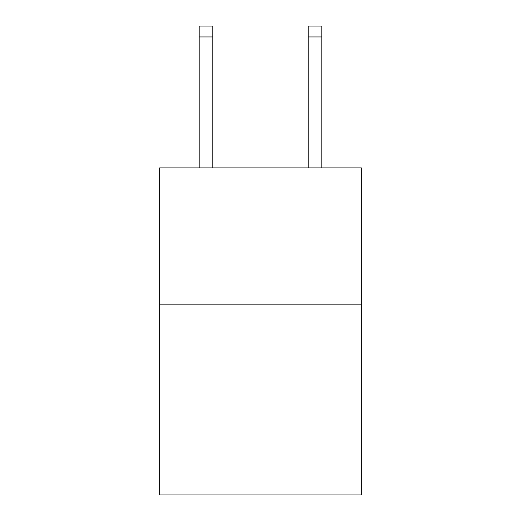 <?xml version="1.0" encoding="UTF-8"?>
<svg xmlns="http://www.w3.org/2000/svg" width="521" height="521" viewBox="0 0 521 521"><rect width="100%" height="100%" fill="white"/><g stroke="black" fill="none" stroke-linecap="round" stroke-linejoin="round"><path stroke-width="0.78" d="M361.346 304.16L361.346 494.95L159.654 494.95L159.654 167.886L361.346 167.886L361.346 304.16L159.654 304.16M212.802 167.886L212.802 36.952L199.178 36.952L199.178 26.05L212.802 26.05L212.802 36.952M199.178 167.886L199.178 36.952M321.822 167.886L321.822 26.05L308.198 26.05L308.198 167.886M308.198 36.952L321.822 36.952"/></g></svg>
